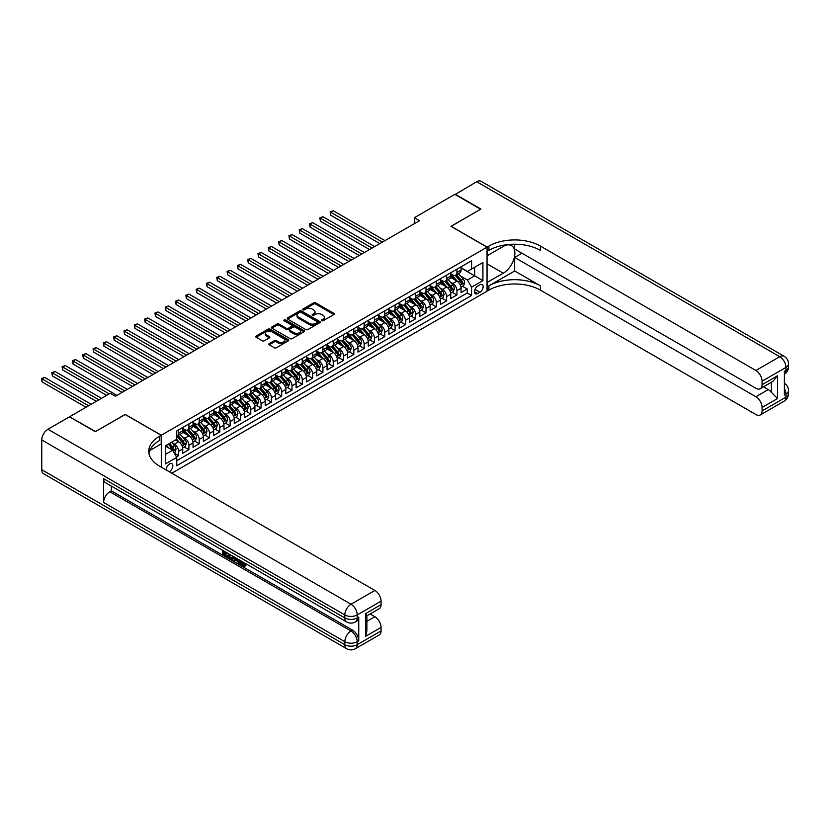 <?xml version="1.0" encoding="UTF-8"?>
<svg xmlns="http://www.w3.org/2000/svg" width="830" height="830" viewBox="0 0 830 830"><rect width="100%" height="100%" fill="white"/><g stroke="black" fill="none" stroke-linecap="round" stroke-linejoin="round"><path stroke-width="1.25" d="M321.718 320.743A1.006 0.581 0 0 0 323.129 320.743L333.888 314.539A1.432 0.83 0 0 0 334.303 313.948A1.432 0.83 0 0 0 333.888 313.367L315.67 302.857A1.432 0.83 0 0 0 313.647 302.857L302.898 309.061A1.006 0.581 0 0 0 304.309 309.881L305.71 309.071A4.575 2.646 0 0 1 312.184 309.071L313.699 309.953A4.575 2.646 0 0 1 315.037 311.821A4.575 2.646 0 0 1 313.699 313.688L312.308 314.497A1.006 0.581 0 0 0 313.719 315.307L315.12 314.508A4.575 2.646 0 0 1 321.594 314.508L323.109 315.379A4.575 2.646 0 0 1 324.447 317.257A4.575 2.646 0 0 1 323.109 319.125L321.718 319.924A1.006 0.581 0 0 0 321.718 320.743L321.718 319.924M169.206 471.71A4.669 2.698 120 0 0 169.538 471.544A4.669 2.698 120 0 0 172.578 467.425A4.669 2.698 120 0 0 171.862 463.69A4.669 2.698 120 0 0 169.538 463.918A4.669 2.698 120 0 0 166.249 469.998M269.231 343.63A1.432 0.83 0 0 0 268.806 344.211A1.432 0.83 0 0 0 269.231 344.792L274.336 347.749A1.432 0.83 0 0 0 276.359 347.749L288.3 340.85A1.432 0.83 0 0 0 288.716 340.269A1.432 0.83 0 0 0 288.3 339.688L270.092 329.168A1.432 0.83 0 0 0 268.059 329.168L256.128 336.067A1.432 0.83 0 0 0 255.702 336.648A1.432 0.83 0 0 0 256.128 337.229L262.301 340.798A1.432 0.83 0 0 0 264.324 340.798L269.428 337.841A1.432 0.83 0 0 0 269.854 337.26A1.432 0.83 0 0 0 269.428 336.679L266.368 334.905A3.828 2.21 0 0 1 265.247 333.349A3.828 2.21 0 0 1 267.613 331.305A3.828 2.21 0 0 1 271.784 331.782L283.777 338.702A3.828 2.21 0 0 1 284.898 340.269A3.828 2.21 0 0 1 282.532 342.313A3.828 2.21 0 0 1 278.361 341.836L276.359 340.674A1.432 0.83 0 0 0 274.336 340.674L269.231 343.63L269.231 344.792L274.336 341.867L274.336 340.674M125.206 414.523L95.564 431.517L69.793 416.992M125.206 414.409L161.29 435.231L487.044 247.164L487.044 291.206L171.8 473.204M69.793 416.639L110.255 393.275L115.412 396.252L419.513 220.676L414.367 217.699L454.83 194.345L480.601 209.222L450.96 226.331L487.044 247.164M305.803 329.583A1.432 0.83 0 0 0 307.826 329.583L319.768 322.683A1.432 0.83 0 0 0 320.193 322.102A1.432 0.83 0 0 0 319.768 321.521L301.56 311.001A1.432 0.83 0 0 0 299.537 311.001L287.595 317.89A1.432 0.83 0 0 0 287.17 318.481A1.432 0.83 0 0 0 287.595 319.062L305.803 329.583M284.503 320.961A1.006 0.581 0 0 1 285.52 321.096L304.019 331.782L292.098 338.661A1.432 0.83 0 0 1 290.075 338.661L271.856 328.151L276.971 325.215L276.971 324.032L271.856 326.979A1.432 0.83 0 0 0 271.441 327.56A1.432 0.83 0 0 0 271.856 328.151L271.856 326.979M276.971 325.215A1.432 0.83 0 0 1 278.994 325.215L278.994 324.032A1.432 0.83 0 0 0 276.971 324.032M278.994 324.032L286.381 328.296A1.432 0.83 0 0 0 288.404 328.296L291.797 326.335A1.432 0.83 0 0 0 292.212 325.754A1.432 0.83 0 0 0 291.797 325.173L284.099 320.733A1.006 0.581 0 0 1 285.52 319.913L304.039 330.599A1.432 0.83 0 0 1 304.454 331.18A1.432 0.83 0 0 1 304.039 331.772L304.039 330.599M176.468 456.884L178.606 455.649L174.331 453.18M171.893 442.67L174.476 444.164A5.831 3.372 60 0 1 178.606 451.302L182.725 448.926L182.725 453.273L188.918 449.694L184.219 446.986M182.206 436.715L184.789 438.209A5.831 3.372 60 0 1 188.918 445.357L193.037 442.971L193.037 447.318L199.221 443.749L194.531 441.041M192.508 430.77L195.102 432.264A5.831 3.372 60 0 1 199.221 439.402L203.35 437.026L203.35 441.363L209.534 437.794L204.844 435.086M202.821 424.815L205.404 426.309A5.831 3.372 60 0 1 209.534 433.447L213.652 431.071L213.652 435.418L219.836 431.839L215.146 429.131M213.123 418.86L215.717 420.354A5.831 3.372 60 0 1 219.836 427.502L223.965 425.116L223.965 429.463L230.149 425.894L225.459 423.186M223.436 412.915L226.019 414.409A5.831 3.372 60 0 1 230.149 421.547L234.268 419.171L234.268 423.508L240.461 419.939L235.762 417.231M233.749 406.959L236.332 408.453A5.831 3.372 60 0 1 240.461 415.591L244.58 413.216L244.58 417.563L250.764 413.983L246.074 411.275M244.051 401.004L246.645 402.498A5.831 3.372 60 0 1 250.764 409.647L254.893 407.26L254.893 411.607L261.077 408.038L256.387 405.331M254.364 395.059L256.947 396.553A5.831 3.372 60 0 1 261.077 403.691L265.195 401.315L265.195 405.652L271.379 402.083L266.689 399.375M264.666 389.104L267.26 390.598A5.831 3.372 60 0 1 271.379 397.736L275.508 395.36L275.508 399.707L281.692 396.138L277.002 393.43M274.979 383.149L277.573 384.643A5.831 3.372 60 0 1 281.692 391.791L285.811 389.405L285.811 393.752L292.004 390.183L287.305 387.475M285.292 377.204L287.875 378.698A5.831 3.372 60 0 1 292.004 385.836L296.123 383.46L296.123 387.797L302.307 384.228L297.617 381.52M295.594 371.249L298.188 372.743A5.831 3.372 60 0 1 302.307 379.881L306.436 377.505L306.436 381.852L312.62 378.283L307.93 375.575M305.907 365.293L308.49 366.787A5.831 3.372 60 0 1 312.62 373.936L316.738 371.55L316.738 375.897L322.922 372.328L318.232 369.62M316.209 359.349L318.803 360.843A5.831 3.372 60 0 1 322.922 367.981L327.051 365.605L327.051 369.941L333.235 366.372L328.545 363.665M326.522 353.393L329.116 354.887A5.831 3.372 60 0 1 333.235 362.036L337.354 359.649L337.354 363.997L343.547 360.428L338.848 357.72M336.835 347.438L339.418 348.932A5.831 3.372 60 0 1 343.547 356.08L347.666 353.694L347.666 358.041L353.85 354.472L349.16 351.764M347.137 341.493L349.731 342.987A5.831 3.372 60 0 1 353.85 350.125L357.979 347.749L357.979 352.096L364.163 348.517L359.473 345.809M357.45 335.538L360.033 337.032A5.831 3.372 60 0 1 364.163 344.18L368.281 341.794L368.281 346.141L374.465 342.572L369.775 339.864M367.752 329.583L370.346 331.087A5.831 3.372 60 0 1 374.465 338.225L378.594 335.839L378.594 340.186L384.778 336.617L380.088 333.909M378.065 323.638L380.659 325.132A5.831 3.372 60 0 1 384.778 332.27L388.897 329.894L388.897 334.241L395.09 330.662L390.391 327.954M388.378 317.683L390.961 319.177A5.831 3.372 60 0 1 395.09 326.325L399.209 323.939L399.209 328.286L405.393 324.717L400.703 322.009M398.68 311.738L401.274 313.232A5.831 3.372 60 0 1 405.393 320.37L409.522 317.983L409.522 322.331L415.706 318.762L411.016 316.054M408.993 305.782L411.576 307.276A5.831 3.372 60 0 1 415.706 314.414L419.824 312.038L419.824 316.386L426.008 312.806L421.318 310.098M419.295 299.827L421.889 301.321A5.831 3.372 60 0 1 426.008 308.47L430.137 306.083L430.137 310.43L436.321 306.861L431.631 304.154M429.608 293.882L432.202 295.376A5.831 3.372 60 0 1 436.321 302.514L440.44 300.138L440.44 304.475L446.633 300.906L441.944 298.198M439.921 287.927L442.504 289.421A5.831 3.372 60 0 1 446.633 296.559L450.752 294.183L450.752 298.53L456.936 294.951L456.936 290.614A5.831 3.372 -120 0 0 452.817 283.466L450.223 281.972M452.246 292.243L456.936 294.951M182.725 448.926A5.831 3.372 -120 0 0 178.606 441.778L175.514 439.993M193.037 442.971A5.831 3.372 -120 0 0 188.918 435.833L182.538 432.15M203.35 437.026A5.831 3.372 -120 0 0 199.221 429.878L192.851 426.195M213.652 431.071A5.831 3.372 -120 0 0 209.534 423.923L203.153 420.25M223.965 425.116A5.831 3.372 -120 0 0 219.836 417.978L213.466 414.295M234.268 419.171A5.831 3.372 -120 0 0 230.149 412.022L223.768 408.339M244.58 413.216A5.831 3.372 -120 0 0 240.461 406.077L234.081 402.394M254.893 407.26A5.831 3.372 -120 0 0 250.764 400.122L244.394 396.439M265.195 401.315A5.831 3.372 -120 0 0 261.077 394.167L254.696 390.484M275.508 395.36A5.831 3.372 -120 0 0 271.379 388.222L265.009 384.539M285.811 389.405A5.831 3.372 -120 0 0 281.692 382.267L275.311 378.584M296.123 383.46A5.831 3.372 -120 0 0 292.004 376.312L285.624 372.639M306.436 377.505A5.831 3.372 -120 0 0 302.307 370.367L295.937 366.684M316.738 371.55A5.831 3.372 -120 0 0 312.62 364.412L306.239 360.728M327.051 365.605A5.831 3.372 -120 0 0 322.922 358.456L316.552 354.784M337.354 359.649A5.831 3.372 -120 0 0 333.235 352.511L326.864 348.828M347.666 353.694A5.831 3.372 -120 0 0 343.547 346.556L337.167 342.873M357.979 347.749A5.831 3.372 -120 0 0 353.85 340.601L347.48 336.928M368.281 341.794A5.831 3.372 -120 0 0 364.163 334.656L357.782 330.973M378.594 335.839A5.831 3.372 -120 0 0 374.465 328.701L368.095 325.018M388.897 329.894A5.831 3.372 -120 0 0 384.778 322.745L378.407 319.073M399.209 323.939A5.831 3.372 -120 0 0 395.09 316.801L388.71 313.118M409.522 317.983A5.831 3.372 -120 0 0 405.393 310.845L399.023 307.162M419.824 312.038A5.831 3.372 -120 0 0 415.706 304.89L409.325 301.217M430.137 306.083A5.831 3.372 -120 0 0 426.008 298.945L419.638 295.262M440.44 300.138A5.831 3.372 -120 0 0 436.321 292.99L429.95 289.307M450.752 294.183A5.831 3.372 -120 0 0 446.633 287.035L440.253 283.362M479.927 284.835L477.655 286.143A4.524 2.604 120 0 0 474.708 290.127A4.524 2.604 120 0 0 475.403 293.747A4.524 2.604 120 0 0 477.655 293.53L479.927 292.222A4.524 2.604 120 0 0 482.884 288.238A4.524 2.604 120 0 0 482.189 284.617A4.524 2.604 120 0 0 479.927 284.835M161.29 467.134L161.29 435.231M165.409 454.404L172.63 450.233L176.749 457.372L176.749 465.713L471.575 295.49L471.575 287.159L467.456 280.021L460.536 276.027M176.749 457.372L165.409 463.918L165.409 445.835L176.749 439.278L176.749 430.946L471.575 260.734L471.575 269.065L482.915 262.519L482.915 280.613L471.575 287.159M182.725 428.446L184.789 429.639A5.831 3.372 60 0 0 187.704 429.93L191.834 427.554A5.831 3.372 -120 0 0 193.037 424.877L193.037 421.547M193.037 422.501L195.102 423.694A5.831 3.372 60 0 0 198.017 423.974L202.136 421.599A5.831 3.372 -120 0 0 203.35 418.932L203.35 415.591M203.35 416.546L205.404 417.739A5.831 3.372 60 0 0 208.32 418.03L212.449 415.643A5.831 3.372 -120 0 0 213.652 412.977L213.652 409.647M213.652 410.591L215.717 411.784A5.831 3.372 60 0 0 218.632 412.074L222.751 409.698A5.831 3.372 -120 0 0 223.965 407.022L223.965 403.691M223.965 404.646L226.019 405.839A5.831 3.372 60 0 0 228.945 406.119L233.064 403.743A5.831 3.372 -120 0 0 234.268 401.077L234.268 397.736M234.268 398.69L236.332 399.884A5.831 3.372 60 0 0 239.248 400.174L243.377 397.788A5.831 3.372 -120 0 0 244.58 395.122L244.58 391.791M244.58 392.746L246.645 393.928A5.831 3.372 60 0 0 249.56 394.219L253.679 391.843A5.831 3.372 -120 0 0 254.893 389.166L254.893 385.836M254.893 386.79L256.947 387.983A5.831 3.372 60 0 0 259.863 388.264L263.992 385.888A5.831 3.372 -120 0 0 265.195 383.221L265.195 379.881M265.195 380.835L267.26 382.028A5.831 3.372 60 0 0 270.175 382.319L274.294 379.933A5.831 3.372 -120 0 0 275.508 377.266L275.508 373.936M275.508 374.89L277.573 376.073A5.831 3.372 60 0 0 280.488 376.364L284.607 373.988A5.831 3.372 -120 0 0 285.811 371.311L285.811 367.981M285.811 368.935L287.875 370.128A5.831 3.372 60 0 0 290.791 370.408L294.92 368.032A5.831 3.372 -120 0 0 296.123 365.366L296.123 362.025M296.123 362.98L298.188 364.173A5.831 3.372 60 0 0 301.103 364.463L305.222 362.077A5.831 3.372 -120 0 0 306.436 359.411L306.436 356.08M306.436 357.035L308.49 358.218A5.831 3.372 60 0 0 311.406 358.508L315.535 356.132A5.831 3.372 -120 0 0 316.738 353.456L316.738 350.125M316.738 351.08L318.803 352.273A5.831 3.372 60 0 0 321.718 352.563L325.837 350.177A5.831 3.372 -120 0 0 327.051 347.511L327.051 344.18M327.051 345.124L329.116 346.318A5.831 3.372 60 0 0 332.031 346.608L336.15 344.222A5.831 3.372 -120 0 0 337.354 341.555L337.354 338.225M337.354 339.18L339.418 340.362A5.831 3.372 60 0 0 342.334 340.653L346.463 338.277A5.831 3.372 -120 0 0 347.666 335.6L347.666 332.27M347.666 333.224L349.731 334.417A5.831 3.372 60 0 0 352.646 334.708L356.765 332.322A5.831 3.372 -120 0 0 357.979 329.655L357.979 326.325M357.979 327.269L360.033 328.462A5.831 3.372 60 0 0 362.949 328.753L367.078 326.366A5.831 3.372 -120 0 0 368.281 323.7L368.281 320.37M368.281 321.324L370.346 322.507A5.831 3.372 60 0 0 373.261 322.797L377.38 320.421A5.831 3.372 -120 0 0 378.594 317.755L378.594 314.414M378.594 315.369L380.659 316.562A5.831 3.372 60 0 0 383.574 316.853L387.693 314.466A5.831 3.372 -120 0 0 388.897 311.8L388.897 308.47M388.897 309.414L390.961 310.607A5.831 3.372 60 0 0 393.877 310.897L398.006 308.521A5.831 3.372 -120 0 0 399.209 305.845L399.209 302.514M399.209 303.469L401.274 304.651A5.831 3.372 60 0 0 404.189 304.942L408.308 302.566A5.831 3.372 -120 0 0 409.522 299.9L409.522 296.559M409.522 297.514L411.576 298.707A5.831 3.372 60 0 0 414.492 298.997L418.621 296.611A5.831 3.372 -120 0 0 419.824 293.945L419.824 290.614M419.824 291.558L421.889 292.751A5.831 3.372 60 0 0 424.804 293.042L428.923 290.666A5.831 3.372 -120 0 0 430.137 287.989L430.137 284.659M430.137 285.613L432.202 286.807A5.831 3.372 60 0 0 435.117 287.087L439.236 284.711A5.831 3.372 -120 0 0 440.44 282.044L440.44 278.704M440.44 279.658L442.504 280.851A5.831 3.372 60 0 0 445.42 281.142L449.549 278.756A5.831 3.372 -120 0 0 450.752 276.089L450.752 272.759M176.749 460.712L467.249 292.99L467.249 289.006L461.065 292.575L461.065 288.228A5.831 3.372 -120 0 0 456.936 281.09L450.565 277.407M450.752 273.713L452.817 274.896A5.831 3.372 -120 0 0 455.732 275.187A5.831 3.372 -120 0 0 456.936 272.52L456.936 269.19M455.732 275.187L459.851 272.811A5.831 3.372 -120 0 0 461.065 270.134L461.065 266.804M178.606 429.878L178.606 433.208A5.831 3.372 60 0 1 177.402 435.885A5.831 3.372 60 0 1 176.749 436.113M177.402 435.885L181.521 433.499A5.831 3.372 -120 0 0 182.725 430.832L182.725 427.502M188.918 423.923L188.918 427.263A5.831 3.372 60 0 1 187.704 429.93M199.221 417.978L199.221 421.308A5.831 3.372 60 0 1 198.017 423.974M209.534 412.022L209.534 415.353A5.831 3.372 60 0 1 208.32 418.03M219.836 406.067L219.836 409.408A5.831 3.372 60 0 1 218.632 412.074M230.149 400.122L230.149 403.453A5.831 3.372 60 0 1 228.945 406.119M240.461 394.167L240.461 397.497A5.831 3.372 60 0 1 239.248 400.174M250.764 388.222L250.764 391.553A5.831 3.372 60 0 1 249.56 394.219M261.077 382.267L261.077 385.597A5.831 3.372 60 0 1 259.863 388.264M271.379 376.312L271.379 379.642A5.831 3.372 60 0 1 270.175 382.319M281.692 370.367L281.692 373.697A5.831 3.372 60 0 1 280.488 376.364M292.004 364.412L292.004 367.742A5.831 3.372 60 0 1 290.791 370.408M302.307 358.456L302.307 361.797A5.831 3.372 60 0 1 301.103 364.463M312.62 352.511L312.62 355.842A5.831 3.372 60 0 1 311.406 358.508M322.922 346.556L322.922 349.887A5.831 3.372 60 0 1 321.718 352.563M333.235 340.601L333.235 343.942A5.831 3.372 60 0 1 332.031 346.608M343.547 334.656L343.547 337.986A5.831 3.372 60 0 1 342.334 340.653M353.85 328.701L353.85 332.031A5.831 3.372 60 0 1 352.646 334.708M364.163 322.745L364.163 326.086A5.831 3.372 60 0 1 362.949 328.753M374.465 316.801L374.465 320.131A5.831 3.372 60 0 1 373.261 322.797M384.778 310.845L384.778 314.176A5.831 3.372 60 0 1 383.574 316.853M395.09 304.89L395.09 308.231A5.831 3.372 60 0 1 393.877 310.897M405.393 298.945L405.393 302.276A5.831 3.372 60 0 1 404.189 304.942M415.706 292.99L415.706 296.32A5.831 3.372 60 0 1 414.492 298.997M426.008 287.035L426.008 290.376A5.831 3.372 60 0 1 424.804 293.042M436.321 281.09L436.321 284.42A5.831 3.372 60 0 1 435.117 287.087M446.633 275.135L446.633 278.465A5.831 3.372 60 0 1 445.42 281.142M446.633 296.559L446.633 300.906M436.321 302.514L436.321 306.861M426.008 308.47L426.008 312.806M415.706 314.414L415.706 318.762M405.393 320.37L405.393 324.717M395.09 326.325L395.09 330.662M384.778 332.27L384.778 336.617M374.465 338.225L374.465 342.572M364.163 344.18L364.163 348.517M353.85 350.125L353.85 354.472M343.547 356.08L343.547 360.428M333.235 362.036L333.235 366.372M322.922 367.981L322.922 372.328M312.62 373.936L312.62 378.283M302.307 379.881L302.307 384.228M292.004 385.836L292.004 390.183M281.692 391.791L281.692 396.138M271.379 397.736L271.379 402.083M261.077 403.691L261.077 408.038M250.764 409.647L250.764 413.983M240.461 415.591L240.461 419.939M230.149 421.547L230.149 425.894M219.836 427.502L219.836 431.839M209.534 433.447L209.534 437.794M199.221 439.402L199.221 443.749M188.918 445.357L188.918 449.694M178.606 451.302L178.606 455.649M172.63 450.233L165.409 446.063M467.456 280.021L474.667 275.851L474.667 267.281L482.915 262.519M461.065 267.997L482.915 280.613M461.065 267.758L467.456 271.452L471.575 269.065M414.367 217.699L414.367 223.654M462.559 286.298L467.249 289.006M467.249 292.99L471.575 295.49M322.123 320.888L323.109 320.307A4.575 2.646 0 0 0 324.447 318.44L324.447 317.257M315.037 311.821L315.037 313.014A4.575 2.646 0 0 1 313.699 314.881L312.702 315.452M333.868 314.549L315.67 304.039A1.432 0.83 0 0 0 313.647 304.039L303.292 310.015M319.747 322.694L301.56 312.194A1.432 0.83 0 0 0 299.537 312.194L287.616 319.073L287.595 317.89M317.236 322.507A1.006 0.581 0 0 0 317.236 321.687L301.249 312.464A1.006 0.581 0 0 0 299.838 312.464L298.364 313.304A4.575 2.646 0 0 0 297.026 315.182A4.575 2.646 0 0 0 298.364 317.05L309.3 323.358A4.575 2.646 0 0 0 315.774 323.358L317.236 322.507L317.236 323.7A1.006 0.581 0 0 0 317.537 323.295L317.537 322.102M297.026 315.182L297.026 316.365A4.575 2.646 0 0 0 298.364 318.243L298.364 317.05M317.236 323.7L315.774 324.551A4.575 2.646 0 0 1 309.3 324.551L298.364 318.243M278.994 325.215L286.381 329.489A1.432 0.83 0 0 0 288.404 329.489L291.797 327.528A1.432 0.83 0 0 0 292.212 326.947L292.212 325.754M294.048 332.716A3.828 2.21 0 0 0 298.219 333.193A3.828 2.21 0 0 0 300.574 331.16A3.828 2.21 0 0 0 299.454 329.593L295.231 327.155A1.432 0.83 0 0 0 293.208 327.155L289.815 329.116A1.432 0.83 0 0 0 289.4 329.697A1.432 0.83 0 0 0 289.815 330.278L294.048 332.716L294.048 333.909A3.828 2.21 0 0 0 298.219 334.386A3.828 2.21 0 0 0 300.574 332.342L300.574 331.16M289.4 329.697L289.4 330.89A1.432 0.83 0 0 0 289.815 331.471L289.815 330.278M294.048 333.909L289.815 331.471M284.898 340.269L284.898 341.462A3.828 2.21 0 0 1 282.532 343.506A3.828 2.21 0 0 1 278.361 343.018L276.359 341.867A1.432 0.83 0 0 0 274.336 341.867M265.247 333.349L265.247 334.542A3.828 2.21 0 0 0 266.368 336.098L266.368 334.905M269.408 337.851L266.368 336.098M288.28 340.86L270.092 330.361A1.432 0.83 0 0 0 268.059 330.361L256.138 337.239M460.972 287.211L463.638 285.676L464.665 282.698A3.86 2.231 -120 0 0 463.161 279.067L458.451 273.61M457.506 281.463L451.925 275A11.153 6.443 -120 0 0 450.752 273.776M454.446 279.648L451.323 276.037A9.255 5.343 -120 0 0 450.752 275.415M384.985 240.617L333.287 210.768L330.714 212.262L330.714 215.229L379.829 243.595M455.203 275.394L459.965 280.913A3.86 2.231 60 0 1 461.345 283.57L462.58 282.864A3.86 2.231 -120 0 0 461.21 280.198L456.5 274.74M455.483 275.311L460.608 281.235A1.971 1.141 60 0 1 461.096 282.003L462.58 282.864M330.714 215.229L330.143 211.93L382.402 242.101M330.143 211.93L333.287 210.768M455.131 194.521L476.679 181.729L779.754 356.703A8.746 5.053 120 0 1 784.122 356.267A8.746 8.746 0 0 1 788.5 363.841A8.746 5.053 180 0 1 785.937 367.42L762.075 381.198A8.746 5.053 -120 0 0 755.891 370.481L779.754 356.703A8.746 5.053 60 0 1 785.937 367.42L785.937 370.388L784.392 371.29L784.392 395.09L785.937 394.198L785.937 397.176A8.746 5.053 60 0 1 784.122 401.181L760.259 414.959A8.746 5.053 -120 0 0 762.075 410.954L785.937 397.176A8.746 5.053 0 0 0 788.5 393.607A8.746 8.746 0 0 1 784.122 401.181M455.131 194.168L480.902 209.046L451.064 226.393M487.044 282.459L503.271 273.205A16.403 9.472 120 0 0 513.988 258.753A16.403 9.472 120 0 0 511.477 245.607A16.403 9.472 120 0 0 503.271 246.417L487.137 255.733L487.137 247.101L488.891 246.095A36.447 21.041 180 0 1 540.434 246.095L755.891 370.481M487.137 282.522L487.137 291.143L488.891 290.137A36.447 21.041 180 0 1 540.434 290.137L755.891 414.523A8.746 5.053 -120 0 0 760.259 414.959M514.662 270.974L488.891 285.852A36.447 21.041 180 0 1 540.434 285.852L514.662 270.974L514.662 257.456L521.987 253.233M514.662 244.217L514.662 249.01L755.891 388.274A8.746 5.053 -120 0 0 760.259 388.71A8.746 5.053 -120 0 0 762.075 384.705L777.534 375.783L777.534 398.514L771.35 392.331L771.35 382.308M777.534 398.514L762.075 407.437L762.075 410.954M762.075 407.437A8.746 5.053 -120 0 0 755.891 396.73L768.258 389.592A8.746 5.053 60 0 1 771.35 392.331M514.662 257.456L755.891 396.73M476.679 181.729A8.746 5.053 -60 0 1 481.058 181.293L784.122 356.267M451.064 226.268L487.137 247.101M762.075 381.198L762.075 384.705M763.496 386.842L768.258 389.592M488.891 246.095L488.891 250.38A36.447 21.041 180 0 1 540.434 250.38L540.434 246.095M760.259 388.71L772.906 381.406L777.534 375.783M241.509 561.184L244.145 565.438M240.762 560.8L242.599 565.666L243.802 565.811L245.151 564.4L246.022 565.137L244.477 566.765L242.682 566.537L239.88 560.281M235.72 560.229L234.496 561.723L233.572 561.184L235.129 557.542M239.061 559.814L240.295 564.11L239.465 564.587L238.542 564.058L237.837 561.453L235.201 559.928L234.496 561.723M224.225 552.49L224.225 554.015L227.866 556.121L227.866 556.94L227.047 557.418L222.523 554.803L222.523 550.269M227.472 553.122L226.642 553.89L223.395 552.012L223.395 554.482L224.225 554.015M103.605 478.651L344.834 617.925A8.746 5.053 120 0 0 346.639 621.929L105.42 482.655A8.746 5.053 -60 0 1 103.605 478.651L103.605 502.461A8.746 5.053 -60 0 1 109.799 491.744L111.344 490.852L352.563 630.126A8.746 5.053 60 0 1 358.747 640.833L358.747 617.032A8.746 5.053 60 0 1 356.942 621.037L355.385 621.929A8.746 5.053 -120 0 0 357.201 617.925L358.747 617.032M111.344 490.852L111.344 486.079M233.24 556.453L233.313 557.428L234.112 556.961L232.452 559.783L228.229 558.102L228.229 553.558M95.263 431.693L125.102 414.461L161.186 435.294L159.433 436.31A36.447 21.041 -0 0 0 148.757 451.188A36.447 21.041 -0 0 0 159.433 466.066L374.88 590.452A8.746 5.053 60 0 1 381.063 601.169L357.201 614.947L357.201 617.925A8.746 5.053 -0 0 1 344.834 617.925L344.834 614.947L41.759 439.962A8.746 5.053 -60 0 1 47.943 429.255L69.492 416.816L95.263 431.693M161.186 435.294L161.186 443.926L149.784 450.503M365.605 613.609L366.881 615.538L366.881 630.831L365.605 636.34L365.605 613.609L381.063 604.676L381.063 601.169M381.063 604.676A8.746 5.053 60 0 1 379.258 608.681L366.881 615.829M41.759 469.728L344.834 644.702A8.746 5.053 120 0 0 346.639 648.707L43.565 473.733A8.746 5.053 -60 0 1 41.759 469.728L41.759 439.962M370.128 613.951L374.88 616.7A8.746 5.053 60 0 1 381.063 627.418L365.605 636.34M358.747 640.833L357.201 641.725L357.201 644.702L381.063 630.925L381.063 627.418M381.063 630.925A8.746 5.053 60 0 1 379.258 634.929L355.385 648.707A8.746 5.053 -120 0 0 357.201 644.702A8.746 5.053 -0 0 1 344.834 644.702L344.834 641.725L103.605 502.461M159.433 436.31L159.433 440.595A36.447 21.041 -0 0 0 148.944 453.325M223.395 554.482L227.047 556.588L227.866 556.121M227.047 556.588L227.047 557.418M223.395 550.767L227.015 552.853M226.642 553.071L226.642 553.89M233.313 557.428L232.452 559.783M229.101 554.067L229.101 557.781L231.84 558.86L232.369 555.955M229.931 554.544L229.931 557.303L232.67 558.383M229.101 557.781L229.931 557.303M230.377 558.517L231.207 558.04M237.909 559.15L239.465 564.587M235.948 558.019L235.461 559.254L237.577 560.478L237.09 558.673M236.467 558.32L237.266 559.347M235.461 559.254L236.291 558.777M242.599 565.666L243.418 565.189M240.679 561.661L241.478 561.205M244.331 564.877L245.203 565.614L246.022 565.137M245.203 565.614L244.477 566.765M450.669 293.156L453.325 291.62L454.363 288.643A3.86 2.231 -120 0 0 452.858 285.022L448.148 279.565M447.204 287.419L441.612 280.945A11.153 6.443 -120 0 0 440.44 279.72M444.143 285.603L441.01 281.982A9.255 5.343 -120 0 0 440.44 281.36M374.672 246.572L322.974 216.723L320.401 218.207L320.401 221.185L369.516 249.54M444.901 281.349L449.663 286.869A3.86 2.231 60 0 1 451.043 289.525L452.277 288.809A3.86 2.231 -120 0 0 450.898 286.153L446.187 280.696M445.181 281.256L450.296 287.18A1.971 1.141 60 0 1 450.794 287.958L452.277 288.809M320.401 221.185L319.83 217.885L372.099 248.056M319.83 217.885L322.974 216.723M440.357 299.111L443.023 297.576L444.05 294.598A3.86 2.231 -120 0 0 442.546 290.967L437.835 285.52M436.891 293.363L431.31 286.9A11.153 6.443 -120 0 0 430.137 285.676M433.831 291.558L430.708 287.937A9.255 5.343 -120 0 0 430.137 287.315M364.37 252.517L312.671 222.668L310.088 224.162L310.088 227.14L359.214 255.495M434.588 287.305L439.35 292.814A3.86 2.231 60 0 1 440.73 295.48L441.965 294.764A3.86 2.231 -120 0 0 440.585 292.098L435.875 286.651M434.868 287.211L439.983 293.135A1.971 1.141 60 0 1 440.481 293.903L441.965 294.764M310.088 227.14L309.528 223.83L361.787 254.011M309.528 223.83L312.671 222.668M430.044 305.067L432.71 303.531L433.748 300.553A3.86 2.231 -120 0 0 432.243 296.922L427.533 291.465M426.589 299.319L420.997 292.855A11.153 6.443 -120 0 0 419.824 291.631M423.518 297.503L420.395 293.893A9.255 5.343 -120 0 0 419.824 293.27M354.057 258.472L302.359 228.624L299.786 230.118L299.786 233.085L348.901 261.45M424.275 293.249L429.048 298.769A3.86 2.231 60 0 1 430.417 301.425L431.662 300.719A3.86 2.231 -120 0 0 430.282 298.053L425.572 292.596M424.555 293.166L429.681 299.091A1.971 1.141 60 0 1 430.179 299.858L431.662 300.719M299.786 233.085L299.215 229.786L351.484 259.956M299.215 229.786L302.359 228.624M419.741 311.011L422.408 309.476L423.435 306.498A3.86 2.231 -120 0 0 421.931 302.877L417.22 297.42M416.276 305.274L410.694 298.8A11.153 6.443 -120 0 0 409.522 297.576M413.216 303.458L410.093 299.838A9.255 5.343 -120 0 0 409.522 299.215M343.745 264.428L292.056 234.579L289.473 236.062L289.473 239.04L338.599 267.395M413.973 299.205L418.735 304.724A3.86 2.231 60 0 1 420.115 307.38L421.35 306.664A3.86 2.231 -120 0 0 419.97 304.008L415.259 298.551M414.253 299.111L419.368 305.035A1.971 1.141 60 0 1 419.866 305.814L421.35 306.664M289.473 239.04L288.902 235.741L341.171 265.911M288.902 235.741L292.056 234.579M409.429 316.967L412.095 315.431L413.122 312.454A3.86 2.231 -120 0 0 411.618 308.822L406.908 303.375M405.963 311.219L400.382 304.755A11.153 6.443 -120 0 0 399.209 303.531M402.903 309.414L399.78 305.793A9.255 5.343 -120 0 0 399.209 305.17M333.442 270.373L281.744 240.524L279.171 242.018L279.171 244.995L328.286 273.35M403.66 305.16L408.422 310.669A3.86 2.231 60 0 1 409.802 313.335L411.037 312.62A3.86 2.231 -120 0 0 409.667 309.953L404.957 304.506M403.94 305.067L409.065 310.991A1.971 1.141 60 0 1 409.553 311.758L411.037 312.62M279.171 244.995L278.6 241.686L330.859 271.867M278.6 241.686L281.744 240.524M399.126 322.922L401.782 321.376L402.82 318.409A3.86 2.231 -120 0 0 401.315 314.777L396.605 309.32M395.661 317.174L390.069 310.711A11.153 6.443 -120 0 0 388.897 309.486M392.6 315.358L389.467 311.748A9.255 5.343 -120 0 0 388.897 311.126M323.129 276.328L271.431 246.479L268.858 247.963L268.858 250.94L317.973 279.305M393.358 311.105L398.12 316.624A3.86 2.231 60 0 1 399.489 319.28L400.734 318.564A3.86 2.231 -120 0 0 399.355 315.908L394.644 310.451M393.638 311.022L398.753 316.946A1.971 1.141 60 0 1 399.251 317.714L400.734 318.564M268.858 250.94L268.287 247.641L320.556 277.811M268.287 247.641L271.431 246.479M388.814 328.867L391.48 327.331L392.507 324.354A3.86 2.231 -120 0 0 391.003 320.733L386.292 315.276M385.348 323.129L379.767 316.655A11.153 6.443 -120 0 0 378.594 315.431M382.288 321.314L379.165 317.693A9.255 5.343 -120 0 0 378.594 317.07M312.827 282.283L261.128 252.434L258.545 253.918L258.545 256.895L307.671 285.25M383.045 317.06L387.807 322.569A3.86 2.231 60 0 1 389.187 325.236L390.422 324.52A3.86 2.231 -120 0 0 389.042 321.864L384.332 316.406M383.325 316.967L388.44 322.891A1.971 1.141 60 0 1 388.938 323.669L390.422 324.52M258.545 256.895L257.985 253.596L310.244 283.767M257.985 253.596L261.128 252.434M378.501 334.822L381.167 333.287L382.205 330.309A3.86 2.231 -120 0 0 380.7 326.678L375.99 321.231M375.046 329.074L369.454 322.611A11.153 6.443 -120 0 0 368.281 321.386M371.975 327.259L368.852 323.648A9.255 5.343 -120 0 0 368.281 323.026M302.514 288.228L250.816 258.379L248.243 259.873L248.243 262.851L297.358 291.206M372.732 323.005L377.505 328.524A3.86 2.231 60 0 1 378.874 331.191L380.119 330.475A3.86 2.231 -120 0 0 378.739 327.808L374.029 322.362M373.012 322.922L378.138 328.846A1.971 1.141 60 0 1 378.636 329.614L380.119 330.475M248.243 262.851L247.672 259.541L299.941 289.722M247.672 259.541L250.816 258.379M368.198 340.777L370.865 339.231L371.892 336.264A3.86 2.231 -120 0 0 370.388 332.633L365.677 327.176M364.733 335.03L359.151 328.566A11.153 6.443 -120 0 0 357.979 327.342M361.673 333.214L358.55 329.593A9.255 5.343 -120 0 0 357.979 328.981M292.202 294.183L240.513 264.334L237.93 265.818L237.93 268.796L287.056 297.161M362.43 328.96L367.192 334.48A3.86 2.231 60 0 1 368.572 337.136L369.807 336.42A3.86 2.231 -120 0 0 368.427 333.764L363.716 328.307M362.71 328.867L367.825 334.801A1.971 1.141 60 0 1 368.323 335.569L369.807 336.42M237.93 268.796L237.359 265.496L289.629 295.667M237.359 265.496L240.513 264.334M357.886 346.722L360.552 345.187L361.579 342.209A3.86 2.231 -120 0 0 360.075 338.588L355.365 333.131M354.42 340.985L348.839 334.511A11.153 6.443 -120 0 0 347.666 333.287M351.36 339.169L348.237 335.548A9.255 5.343 -120 0 0 347.666 334.926M281.899 300.138L230.201 270.29L227.628 271.773L227.628 274.751L276.743 303.106M352.117 334.915L356.879 340.425A3.86 2.231 60 0 1 358.259 343.091L359.494 342.375A3.86 2.231 -120 0 0 358.124 339.719L353.414 334.262M352.397 334.822L357.523 340.746A1.971 1.141 60 0 1 358.01 341.524L359.494 342.375M227.628 274.751L227.057 271.452L279.316 301.622M227.057 271.452L230.201 270.29M347.583 352.677L350.239 351.142L351.277 348.164A3.86 2.231 -120 0 0 349.772 344.533L345.062 339.086M344.118 346.93L338.526 340.466A11.153 6.443 -120 0 0 337.354 339.242M341.057 345.114L337.924 341.504A9.255 5.343 -120 0 0 337.354 340.881M271.586 306.083L219.888 276.234L217.315 277.728L217.315 280.706L266.43 309.061M341.815 340.86L346.577 346.38A3.86 2.231 60 0 1 347.946 349.046L349.191 348.33A3.86 2.231 -120 0 0 347.812 345.664L343.101 340.217M342.095 340.777L347.21 346.701A1.971 1.141 60 0 1 347.708 347.469L349.191 348.33M217.315 280.706L216.744 277.396L269.013 307.577M216.744 277.396L219.888 276.234M337.271 358.633L339.937 357.087L340.964 354.12A3.86 2.231 -120 0 0 339.46 350.488L334.749 345.031M333.805 352.885L328.224 346.421A11.153 6.443 -120 0 0 327.051 345.187M330.745 351.069L327.622 347.448A9.255 5.343 -120 0 0 327.051 346.826M261.284 312.038L209.585 282.19L207.002 283.673L207.002 286.651L256.128 315.016M331.502 346.815L336.264 352.335A3.86 2.231 60 0 1 337.644 354.991L338.879 354.275A3.86 2.231 -120 0 0 337.499 351.619L332.788 346.162M331.782 346.722L336.897 352.657A1.971 1.141 60 0 1 337.395 353.424L338.879 354.275M207.002 286.651L206.442 283.352L258.701 313.522M206.442 283.352L209.585 282.19M326.958 364.577L329.624 363.042L330.662 360.064A3.86 2.231 -120 0 0 329.157 356.444L324.447 350.986M323.503 358.84L317.911 352.366A11.153 6.443 -120 0 0 316.738 351.142M320.432 357.025L317.309 353.404A9.255 5.343 -120 0 0 316.738 352.781M250.971 317.983L199.273 288.145L196.7 289.629L196.7 292.606L245.815 320.961M321.189 352.771L325.962 358.28A3.86 2.231 60 0 1 327.331 360.946L328.576 360.23A3.86 2.231 -120 0 0 327.196 357.574L322.486 352.117M321.469 352.677L326.595 358.602A1.971 1.141 60 0 1 327.093 359.38L328.576 360.23M196.7 292.606L196.129 289.296L248.398 319.477M196.129 289.296L199.273 288.145M316.655 370.533L319.322 368.997L320.349 366.02A3.86 2.231 -120 0 0 318.845 362.388L314.134 356.942M313.19 364.785L307.608 358.321A11.153 6.443 -120 0 0 306.436 357.097M310.13 362.969L307.007 359.359A9.255 5.343 -120 0 0 306.436 358.736M240.659 323.939L188.96 294.09L186.387 295.584L186.387 298.561L235.513 326.916M310.887 358.716L315.649 364.235A3.86 2.231 60 0 1 317.029 366.901L318.264 366.186A3.86 2.231 -120 0 0 316.884 363.519L312.173 358.072M311.167 358.633L316.282 364.557A1.971 1.141 60 0 1 316.78 365.325L318.264 366.186M186.387 298.561L185.816 295.252L238.085 325.433M185.816 295.252L188.96 294.09M306.343 376.488L309.009 374.942L310.036 371.964A3.86 2.231 -120 0 0 308.532 368.344L303.822 362.886M302.877 370.74L297.296 364.277A11.153 6.443 -120 0 0 296.123 363.042M299.817 368.925L296.694 365.304A9.255 5.343 -120 0 0 296.123 364.681M230.356 329.894L178.657 300.045L176.074 301.529L176.074 304.506L225.2 332.872M300.574 364.671L305.336 370.19A3.86 2.231 60 0 1 306.716 372.846L307.951 372.131A3.86 2.231 -120 0 0 306.581 369.475L301.871 364.017M300.854 364.577L305.98 370.512A1.971 1.141 60 0 1 306.467 371.28L307.951 372.131M176.074 304.506L175.514 301.207L227.773 331.377M175.514 301.207L178.657 300.045M296.04 382.433L298.696 380.897L299.734 377.92A3.86 2.231 -120 0 0 298.229 374.299L293.519 368.842M292.575 376.696L286.983 370.221A11.153 6.443 -120 0 0 285.811 368.997M289.514 374.88L286.381 371.259A9.255 5.343 -120 0 0 285.811 370.637M220.043 335.839L168.345 306L165.772 307.484L165.772 310.462L214.887 338.816M290.272 370.626L295.034 376.135A3.86 2.231 60 0 1 296.403 378.802L297.648 378.086A3.86 2.231 -120 0 0 296.269 375.43L291.558 369.973M290.552 370.533L295.667 376.457A1.971 1.141 60 0 1 296.165 377.225L297.648 378.086M165.772 310.462L165.201 307.152L217.47 337.333M165.201 307.152L168.345 306M285.728 388.388L288.394 386.853L289.421 383.875A3.86 2.231 -120 0 0 287.917 380.244L283.206 374.797M282.262 382.64L276.681 376.177A11.153 6.443 -120 0 0 275.508 374.952M279.202 380.825L276.079 377.214A9.255 5.343 -120 0 0 275.508 376.592M209.741 341.794L158.042 311.945L155.459 313.439L155.459 316.406L204.585 344.772M279.959 376.571L284.721 382.091A3.86 2.231 60 0 1 286.101 384.757L287.336 384.041A3.86 2.231 -120 0 0 285.956 381.375L281.245 375.928M280.239 376.488L285.354 382.412A1.971 1.141 60 0 1 285.852 383.18L287.336 384.041M155.459 316.406L154.899 313.107L207.158 343.278M154.899 313.107L158.042 311.945M275.415 394.343L278.081 392.798L279.119 389.82A3.86 2.231 -120 0 0 277.614 386.199L272.904 380.742M271.96 388.596L266.368 382.132A11.153 6.443 -120 0 0 265.195 380.897M268.889 386.78L265.766 383.159A9.255 5.343 -120 0 0 265.195 382.537M199.428 347.749L147.73 317.9L145.157 319.384L145.157 322.362L194.272 350.727M269.646 382.526L274.408 388.046A3.86 2.231 60 0 1 275.788 390.702L277.023 389.986A3.86 2.231 -120 0 0 275.653 387.33L270.943 381.873M269.926 382.433L275.052 388.367A1.971 1.141 60 0 1 275.55 389.135L277.023 389.986M145.157 322.362L144.586 319.062L196.855 349.233M144.586 319.062L147.73 317.9M265.112 400.288L267.779 398.753L268.806 395.775A3.86 2.231 -120 0 0 267.302 392.144L262.591 386.697M261.647 394.551L256.065 388.077A11.153 6.443 -120 0 0 254.893 386.853M258.587 392.735L255.464 389.114A9.255 5.343 -120 0 0 254.893 388.492M189.116 353.694L137.417 323.856L134.844 325.339L134.844 328.317L183.97 356.672M259.344 388.482L264.106 393.991A3.86 2.231 60 0 1 265.486 396.657L266.721 395.941A3.86 2.231 -120 0 0 265.341 393.275L260.63 387.828M259.624 388.388L264.739 394.312A1.971 1.141 60 0 1 265.237 395.08L266.721 395.941M134.844 328.317L134.273 325.007L186.543 355.188M134.273 325.007L137.417 323.856M254.8 406.244L257.466 404.708L258.493 401.73A3.86 2.231 -120 0 0 256.989 398.099L252.279 392.652M251.334 400.496L245.753 394.032A11.153 6.443 -120 0 0 244.58 392.808M248.274 398.68L245.151 395.07A9.255 5.343 -120 0 0 244.58 394.447M178.813 359.649L127.115 329.8L124.531 331.295L124.531 334.262L173.657 362.627M249.031 394.426L253.793 399.946A3.86 2.231 60 0 1 255.173 402.602L256.408 401.896A3.86 2.231 -120 0 0 255.038 399.23L250.328 393.773M249.311 394.343L254.437 400.268A1.971 1.141 60 0 1 254.924 401.035L256.408 401.896M124.531 334.262L123.971 330.963L176.23 361.133M123.971 330.963L127.115 329.8M244.497 412.188L247.153 410.653L248.191 407.675A3.86 2.231 -120 0 0 246.686 404.054L241.976 398.597M241.032 406.451L235.44 399.987A11.153 6.443 -120 0 0 234.268 398.753M237.961 404.635L234.838 401.014A9.255 5.343 -120 0 0 234.268 400.392M168.5 365.605L116.802 335.756L114.229 337.239L114.229 340.217L163.344 368.582M238.718 400.382L243.491 405.901A3.86 2.231 60 0 1 244.86 408.557L246.105 407.841A3.86 2.231 -120 0 0 244.726 405.185L240.015 399.728M239.009 400.288L244.124 406.223A1.971 1.141 60 0 1 244.622 406.99L246.105 407.841M114.229 340.217L113.658 336.918L165.927 367.088M113.658 336.918L116.802 335.756M234.185 418.144L236.851 416.608L237.878 413.631A3.86 2.231 -120 0 0 236.374 409.999L231.663 404.552M230.719 412.406L225.138 405.932A11.153 6.443 -120 0 0 223.965 404.708M227.659 410.591L224.536 406.97A9.255 5.343 -120 0 0 223.965 406.347M158.198 371.55L106.499 341.701L103.916 343.195L103.916 346.172L153.042 374.527M228.416 406.337L233.178 411.846A3.86 2.231 60 0 1 234.558 414.512L235.793 413.797A3.86 2.231 -120 0 0 234.413 411.13L229.703 405.683M228.696 406.244L233.811 412.168A1.971 1.141 60 0 1 234.309 412.935L235.793 413.797M103.916 346.172L103.356 342.863L155.615 373.044M103.356 342.863L106.499 341.701M223.872 424.099L226.538 422.563L227.565 419.586A3.86 2.231 -120 0 0 226.061 415.955L221.361 410.497M220.417 418.351L214.825 411.888A11.153 6.443 -120 0 0 213.652 410.663M217.346 416.536L214.223 412.925A9.255 5.343 -120 0 0 213.652 412.303M147.885 377.505L96.187 347.656L93.614 349.15L93.614 352.117L142.729 380.482M218.103 412.282L222.865 417.801A3.86 2.231 60 0 1 224.245 420.457L225.48 419.752A3.86 2.231 -120 0 0 224.11 417.085L219.4 411.628M218.383 412.199L223.509 418.123A1.971 1.141 60 0 1 223.996 418.891L225.48 419.752M93.614 352.117L93.043 348.818L145.312 378.988M93.043 348.818L96.187 347.656M213.569 430.044L216.236 428.508L217.263 425.531A3.86 2.231 -120 0 0 215.759 421.91L211.048 416.452M210.104 424.306L204.522 417.832A11.153 6.443 -120 0 0 203.35 416.608M207.044 422.491L203.921 418.87A9.255 5.343 -120 0 0 203.35 418.247M137.573 383.46L85.874 353.611L83.301 355.095L83.301 358.072L132.427 386.427M207.801 418.237L212.563 423.757A3.86 2.231 60 0 1 213.943 426.413L215.178 425.697A3.86 2.231 -120 0 0 213.798 423.041L209.087 417.583M208.081 418.144L213.196 424.068A1.971 1.141 60 0 1 213.694 424.846L215.178 425.697M83.301 358.072L82.73 354.773L135 384.944M82.73 354.773L85.874 353.611M203.257 435.999L205.923 434.464L206.95 431.486A3.86 2.231 -120 0 0 205.446 427.855L200.736 422.408M199.791 430.251L194.21 423.788A11.153 6.443 -120 0 0 193.037 422.563M196.731 428.446L193.608 424.825A9.255 5.343 -120 0 0 193.037 424.203M127.27 389.405L75.572 359.556L72.988 361.05L72.988 364.028L122.114 392.383M197.488 424.192L202.25 429.701A3.86 2.231 60 0 1 203.63 432.368L204.865 431.652A3.86 2.231 -120 0 0 203.495 428.986L198.785 423.539M197.768 424.099L202.883 430.023A1.971 1.141 60 0 1 203.381 430.791L204.865 431.652M72.988 364.028L72.428 360.718L124.687 390.899M72.428 360.718L75.572 359.556M192.954 441.954L195.61 440.419L196.648 437.441A3.86 2.231 -120 0 0 195.143 433.81L190.433 428.353M189.489 436.207L183.897 429.743A11.153 6.443 -120 0 0 182.725 428.519M186.418 434.391L183.295 430.78A9.255 5.343 -120 0 0 182.725 430.158M116.957 395.36L65.259 365.511L62.686 367.005L62.686 369.973L106.655 395.36M187.175 430.137L191.948 435.657A3.86 2.231 60 0 1 193.317 438.313L194.562 437.607A3.86 2.231 -120 0 0 193.183 434.941L188.472 429.483M187.456 430.054L192.581 435.978A1.971 1.141 60 0 1 193.079 436.746L194.562 437.607M62.686 369.973L62.115 366.673L109.228 393.877M62.115 366.673L65.259 365.511M182.642 447.899L185.308 446.364L186.335 443.386A3.86 2.231 -120 0 0 184.831 439.765L180.12 434.308M179.176 442.162L176.707 439.309M101.499 398.338L54.956 371.467L52.373 372.95L52.373 375.928L96.342 401.315M176.873 436.092L181.635 441.612A3.86 2.231 60 0 1 183.015 444.268L184.25 443.552A3.86 2.231 -120 0 0 182.87 440.896L178.16 435.439M177.153 435.999L182.268 441.923A1.971 1.141 60 0 1 182.766 442.701L184.25 443.552M52.373 375.928L51.813 372.629L98.915 399.821M51.813 372.629L54.956 371.467M174.124 452.827L174.995 452.319L176.022 449.341A3.86 2.231 -120 0 0 174.518 445.71L171.561 442.276M168.791 448.024L166.405 445.254M91.186 404.283L44.644 377.411L42.071 378.905L42.071 381.883L86.03 407.26M168.366 444.123L171.322 447.557A3.86 2.231 60 0 1 172.702 450.223L173.937 449.507A3.86 2.231 -120 0 0 172.567 446.841L169.6 443.407M168.604 443.988L171.966 447.878A1.971 1.141 60 0 1 172.453 448.646L173.937 449.507M42.071 381.883L41.5 378.573L88.613 405.777M41.5 378.573L44.644 377.411M174.476 444.164L178.606 441.778M184.789 438.209L188.918 435.833M195.102 432.264L199.221 429.878M205.404 426.309L209.534 423.923M215.717 420.354L219.836 417.978M226.019 414.409L230.149 412.022M236.332 408.453L240.461 406.077M246.645 402.498L250.764 400.122M256.947 396.553L261.077 394.167M267.26 390.598L271.379 388.222M277.573 384.643L281.692 382.267M287.875 378.698L292.004 376.312M298.188 372.743L302.307 370.367M308.49 366.787L312.62 364.412M318.803 360.843L322.922 358.456M329.116 354.887L333.235 352.511M339.418 348.932L343.547 346.556M349.731 342.987L353.85 340.601M360.033 337.032L364.163 334.656M370.346 331.087L374.465 328.701M380.659 325.132L384.778 322.745M390.961 319.177L395.09 316.801M401.274 313.232L405.393 310.845M411.576 307.276L415.706 304.89M421.889 301.321L426.008 298.945M432.202 295.376L436.321 292.99M442.504 289.421L446.633 287.035M452.817 283.466L456.936 281.09M456.936 272.52L461.065 270.134M178.606 433.208L182.725 430.832M188.918 427.263L193.037 424.877M199.221 421.308L203.35 418.932M209.534 415.353L213.652 412.977M219.836 409.408L223.965 407.022M230.149 403.453L234.268 401.077M240.461 397.497L244.58 395.122M250.764 391.553L254.893 389.166M261.077 385.597L265.195 383.221M271.379 379.642L275.508 377.266M281.692 373.697L285.811 371.311M292.004 367.742L296.123 365.366M302.307 361.797L306.436 359.411M312.62 355.842L316.738 353.456M322.922 349.887L327.051 347.511M333.235 343.942L337.354 341.555M343.547 337.986L347.666 335.6M353.85 332.031L357.979 329.655M364.163 326.086L368.281 323.7M374.465 320.131L378.594 317.755M384.778 314.176L388.897 311.8M395.09 308.231L399.209 305.845M405.393 302.276L409.522 299.9M415.706 296.32L419.824 293.945M426.008 290.376L430.137 287.989M436.321 284.42L440.44 282.044M446.633 278.465L450.752 276.089M456.936 290.614L461.065 288.228M474.978 289.369L479.927 292.222M474.459 291.683L477.655 293.53M323.109 320.307L323.109 319.125M312.308 315.307L312.308 314.497M313.699 314.881L313.699 313.688M302.898 309.881L302.898 309.061M313.647 304.039L313.647 302.857M315.67 304.039L315.67 302.857M333.888 314.539L333.888 313.367M299.537 312.194L299.537 311.001M301.56 312.194L301.56 311.001M319.768 322.683L319.768 321.521M309.3 324.551L309.3 323.358M315.774 324.551L315.774 323.358M286.381 329.489L286.381 328.296M288.404 329.489L288.404 328.296M291.797 327.528L291.797 326.335M285.52 321.096L285.52 319.913M276.359 341.867L276.359 340.674M278.361 343.018L278.361 341.836M269.428 337.841L269.428 336.679M256.128 337.229L256.128 336.067M268.059 330.361L268.059 329.168M270.092 330.361L270.092 329.168M288.3 340.85L288.3 339.688M460.391 285.23L464.644 282.771M451.925 275L452.454 274.689M461.21 280.198L463.161 279.067M458.129 281.972L459.965 280.913M488.891 285.852L488.891 290.137M540.434 285.852L540.434 290.137M784.392 388.585A8.746 5.053 60 0 1 785.937 394.198A8.746 5.053 180 0 0 788.5 390.629A8.746 8.746 0 0 0 784.392 383.211M785.937 370.388A8.746 5.053 60 0 1 784.392 374.226A8.746 8.746 0 0 0 788.5 366.819A8.746 5.053 0 0 1 785.937 370.388M487.044 263.826L503.271 273.205M47.943 429.255L351.017 604.23L374.88 590.452M109.799 491.744L351.017 631.018L352.563 630.126M366.881 621.317L374.88 616.7M351.017 604.23A8.746 5.053 120 0 0 344.834 614.947A8.746 5.053 180 0 0 357.201 614.947A8.746 5.053 -120 0 0 351.017 604.23M351.017 631.018A8.746 5.053 120 0 0 344.834 641.725A8.746 5.053 180 0 0 357.201 641.725A8.746 5.053 -120 0 0 351.017 631.018M450.078 291.185L454.332 288.726M441.612 280.945L442.151 280.644M450.898 286.153L452.858 285.022M447.816 287.927L449.663 286.869M439.765 297.13L444.029 294.671M431.31 286.9L431.839 286.599M440.585 292.098L442.546 290.967M437.514 293.882L439.35 292.814M429.463 303.085L433.717 300.626M420.997 292.855L421.526 292.544M430.282 298.053L432.243 296.922M427.201 299.827L429.048 298.769M419.15 309.03L423.414 306.581M410.694 298.8L411.224 298.499M419.97 304.008L421.931 302.877M416.888 305.782L418.735 304.724M408.837 314.985L413.101 312.526M400.382 304.755L400.911 304.454M409.667 309.953L411.618 308.822M406.586 311.738L408.422 310.669M398.535 320.94L402.789 318.481M390.069 310.711L390.608 310.399M399.355 315.908L401.315 314.777M396.273 317.683L398.12 316.624M388.222 326.885L392.486 324.426M379.767 316.655L380.296 316.355M389.042 321.864L391.003 320.733M385.971 323.638L387.807 322.569M377.92 332.84L382.174 330.382M369.454 322.611L369.983 322.299M378.739 327.808L380.7 326.678M375.658 329.593L377.505 328.524M367.607 338.796L371.871 336.337M359.151 328.566L359.681 328.255M368.427 333.764L370.388 332.633M365.345 335.538L367.192 334.48M357.294 344.74L361.558 342.282M348.839 334.511L349.368 334.21M358.124 339.719L360.075 338.588M355.043 341.493L356.879 340.425M346.992 350.696L351.246 348.237M338.526 340.466L339.065 340.155M347.812 345.664L349.772 344.533M344.73 347.448L346.577 346.38M336.679 356.651L340.943 354.192M328.224 346.421L328.753 346.11M337.499 351.619L339.46 350.488M334.428 353.393L336.264 352.335M326.377 362.596L330.631 360.137M317.911 352.366L318.44 352.065M327.196 357.574L329.157 356.444M324.115 359.349L325.962 358.28M316.064 368.551L320.318 366.092M307.608 358.321L308.138 358.01M316.884 363.519L318.845 362.388M313.802 365.304L315.649 364.235M305.751 374.506L310.015 372.048M297.296 364.277L297.825 363.965M306.581 369.475L308.532 368.344M303.5 371.249L305.336 370.19M295.449 380.451L299.703 377.992M286.983 370.221L287.522 369.921M296.269 375.43L298.229 374.299M293.187 377.204L295.034 376.135M285.136 386.407L289.4 383.948M276.681 376.177L277.21 375.865M285.956 381.375L287.917 380.244M282.874 383.159L284.721 382.091M274.834 392.362L279.088 389.903M266.368 382.132L266.897 381.821M275.653 387.33L277.614 386.199M272.572 389.104L274.408 388.046M264.521 398.307L268.775 395.848M256.065 388.077L256.595 387.776M265.341 393.275L267.302 392.144M262.259 395.059L264.106 393.991M254.208 404.262L258.472 401.803M245.753 394.032L246.282 393.721M255.038 399.23L256.989 398.099M251.957 401.004L253.793 399.946M243.906 410.217L248.16 407.758M235.44 399.987L235.979 399.676M244.726 405.185L246.686 404.054M241.644 406.959L243.491 405.901M233.593 416.162L237.857 413.703M225.138 405.932L225.667 405.631M234.413 411.13L236.374 409.999M231.331 412.915L233.178 411.846M223.291 422.117L227.544 419.658M214.825 411.888L215.354 411.576M224.11 417.085L226.061 415.955M221.029 418.86L222.865 417.801M212.978 428.062L217.232 425.614M204.522 417.832L205.052 417.532M213.798 423.041L215.759 421.91M210.716 424.815L212.563 423.757M202.665 434.017L206.929 431.559M194.21 423.788L194.739 423.487M203.495 428.986L205.446 427.855M200.414 430.77L202.25 429.701M192.363 439.973L196.617 437.514M183.897 429.743L184.436 429.432M193.183 434.941L195.143 433.81M190.101 436.715L191.948 435.657M182.05 445.918L186.314 443.459M182.87 440.896L184.831 439.765M179.788 442.67L181.635 441.612M173.117 451.084L176.001 449.414M172.567 446.841L174.518 445.71M169.662 448.522L171.322 447.557M788.5 390.629L788.5 393.607M788.5 363.841L788.5 366.819M346.639 621.929A8.746 8.746 0 0 0 355.385 621.929M346.639 648.707A8.746 8.746 0 0 0 355.385 648.707"/></g></svg>
